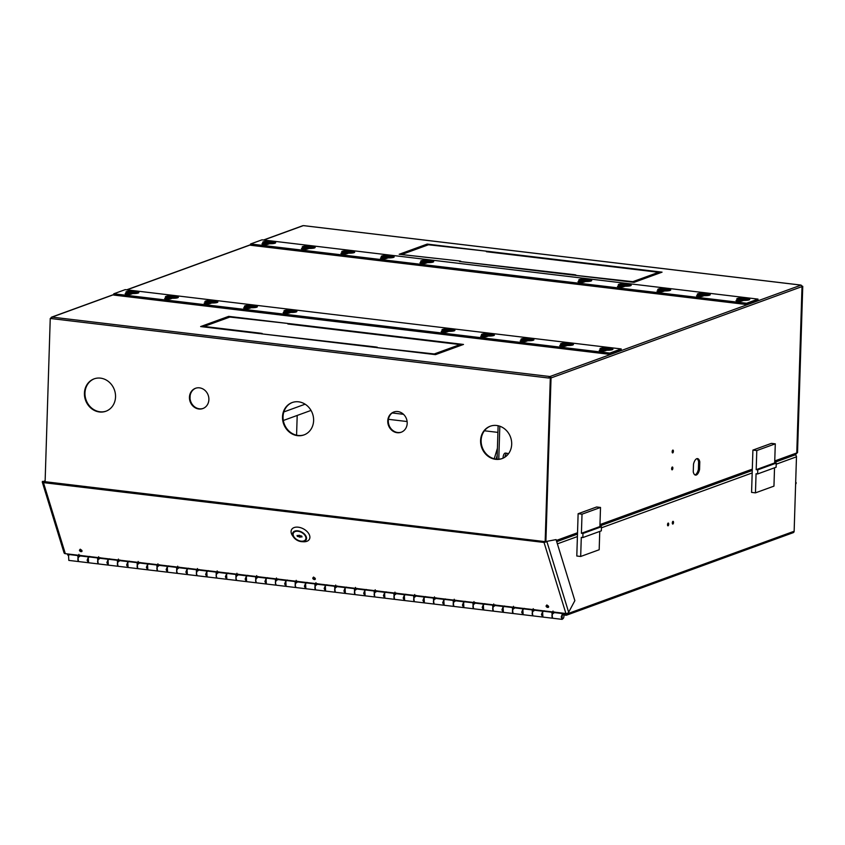 <?xml version="1.0" encoding="UTF-8"?>
<svg xmlns="http://www.w3.org/2000/svg" width="845" height="845" viewBox="0 0 845 845"><rect width="100%" height="100%" fill="white"/><g stroke="black" fill="none" stroke-linecap="round" stroke-linejoin="round"><path stroke-width="1.27" d="M668.701 524.238A1.384 0.57 -83.2 0 1 667.941 525.822A1.384 0.57 -83.2 0 1 667.518 524.66A1.384 0.57 -83.2 0 1 668.268 523.076A1.384 0.57 -83.2 0 1 668.701 524.238M673.507 522.485A1.384 0.57 -83.2 0 1 672.747 524.069A1.384 0.57 -83.2 0 1 672.324 522.918A1.384 0.57 -83.2 0 1 673.074 521.333A1.384 0.57 -83.2 0 1 673.507 522.485M565.96 613.956L563.911 613.713M69.332 554.595L68.688 554.088M563.784 614.97L565.97 615.234A1.722 1.532 -110 0 0 567.576 613.723L567.597 613.206M67.611 554.573A1.722 1.532 -110 0 0 68.413 555.619M565.823 613.502L567.185 614.283L566.932 613.438M68.413 554.045L68.297 554.658L68.096 554.003M297.197 415.444L296.574 435.196M566.615 615.16L793.17 532.688A1.722 1.532 -110 0 0 794.142 531.251L567.576 613.723M567.312 613.322L567.185 614.283M793.888 454.811L794.976 454.937A1.722 1.532 70 0 1 796.476 456.818L794.142 531.251M66.935 553.866L68.297 554.658M388.446 419.31L407.121 421.539M484.407 430.781L497.906 432.386M283.846 411.937L305.129 404.195M283.328 420.493L311.023 410.416M563.932 616.185A2.155 0.898 -83.2 0 1 562.749 618.656A2.155 0.898 -83.2 0 1 562.083 616.861A2.155 0.898 -83.2 0 1 563.266 614.378A2.155 0.898 -83.2 0 1 563.932 616.185M147.695 564.629L146.66 567.227L147.072 568.97M167.447 566.995L166.412 569.593L166.877 571.378M187.21 569.361L186.164 571.949L186.629 573.744M206.962 571.716L205.927 574.315L206.338 576.058M226.713 574.082L225.678 576.67L226.133 578.466M246.465 576.438L245.43 579.036L245.895 580.821M266.217 578.804L265.182 581.392L265.647 583.187M285.969 581.159L284.934 583.758L285.399 585.553M305.721 583.525L304.686 586.113L305.151 587.909M325.483 585.881L324.438 588.479L324.902 590.275M345.235 588.247L344.2 590.835L344.612 592.588M364.987 590.602L363.952 593.201L364.406 594.996M384.739 592.968L383.704 595.556L384.169 597.352M404.491 595.334L403.456 597.922L403.921 599.718M424.243 597.69L423.208 600.288L423.672 602.073M443.995 600.056L442.96 602.643L443.424 604.439M463.747 602.411L462.711 605.009L463.176 606.794M483.509 604.777L482.474 607.365L482.875 609.108M503.261 607.132L502.226 609.731L502.68 611.526M523.013 609.498L521.978 612.086L522.442 613.882M542.765 611.854L541.729 614.452L542.194 616.248M564.83 613.375L562.516 614.22L561.481 616.808L562.516 618.635M88.44 557.552L87.405 560.14L87.869 561.936M108.192 559.908L107.157 562.506L107.621 564.302M127.944 562.274L126.908 564.861L127.373 566.657M147.579 569.741L146.386 567.333L147.738 563.995L149.069 563.509M139.731 562.39L138.4 562.876L137.048 566.213L137.967 568.664L147.294 569.784M167.331 572.097L166.138 569.688L167.49 566.351L168.82 565.875M159.483 564.756L158.152 565.242L156.811 568.569L157.719 571.019L167.046 572.139M187.083 574.463L185.889 572.054L187.241 568.717L188.572 568.231M179.235 567.111L177.904 567.597L176.563 570.935L177.471 573.385L186.798 574.505M206.835 576.818L205.641 574.41L206.993 571.083L208.324 570.597M198.998 569.477L197.656 569.963L196.315 573.301L197.223 575.751L206.55 576.86M226.587 579.184L225.393 576.776L226.745 573.438L228.076 572.952M218.749 571.843L217.418 572.318L216.066 575.656L216.975 578.107L226.312 579.226M246.339 581.54L245.156 579.131L246.497 575.804L247.828 575.318M238.501 574.199L237.17 574.684L235.818 578.022L236.727 580.473L246.064 581.582M266.101 583.906L264.907 581.497L266.249 578.16L267.58 577.674M258.253 576.565L256.922 577.051L255.57 580.378L256.479 582.828L265.816 583.948M285.853 586.261L284.659 583.853L286.011 580.526L287.342 580.04M278.005 578.92L276.674 579.406L275.322 582.744L276.241 585.194L285.568 586.303M305.605 588.627L304.411 586.219L305.763 582.881L307.094 582.395M297.757 581.286L296.426 581.772L295.074 585.099L295.993 587.55L305.32 588.669M325.357 590.982L324.163 588.574L325.515 585.247L326.846 584.761M317.509 583.641L316.178 584.127L314.836 587.465L315.745 589.916L325.071 591.025M345.109 593.348L343.915 590.94L345.267 587.602L346.598 587.117M337.261 586.007L335.93 586.493L334.588 589.821L335.497 592.271L344.823 593.391M364.86 595.714L363.667 593.296L365.019 589.968L366.35 589.483M357.023 588.363L355.692 588.849L354.34 592.187L355.249 594.637L364.586 595.757M384.612 598.07L383.429 595.662L384.771 592.324L386.102 591.838M376.775 590.729L375.444 591.215L374.092 594.542L375 596.992L384.338 598.112M404.364 600.436L403.181 598.028L404.523 594.69L405.853 594.204M396.527 593.084L395.196 593.57L393.844 596.908L394.752 599.359L404.09 600.478M424.127 602.791L422.933 600.383L424.274 597.045L425.616 596.57M416.279 595.45L414.948 595.936L413.596 599.263L414.504 601.724L423.841 602.834M443.878 605.157L442.685 602.749L444.037 599.411L445.368 598.925M436.031 597.816L434.7 598.292L433.348 601.629L434.267 604.08L443.593 605.2M463.63 607.513L462.437 605.104L463.789 601.777L465.12 601.291M455.782 600.172L454.452 600.658L453.11 603.995L454.018 606.446L463.345 607.555M483.382 609.879L482.189 607.47L483.541 604.133L484.872 603.647M475.534 602.538L474.203 603.013L472.862 606.351L473.77 608.801L483.097 609.921M503.134 612.234L501.941 609.826L503.293 606.499L504.623 606.013M495.297 604.893L493.955 605.379L492.614 608.717L493.522 611.167L502.859 612.276M522.886 614.6L521.703 612.192L523.044 608.854L524.375 608.368M515.049 607.259L513.718 607.745L512.366 611.072L513.274 613.523L522.611 614.642M542.638 616.956L541.455 614.547L542.796 611.22L544.127 610.734M534.8 609.615L533.47 610.101L532.118 613.438L533.026 615.889L542.363 616.998M563.192 613.966L563.594 614.59M563.119 618.529L562.115 619.364L561.207 616.913L562.548 613.576L563.53 613.227M554.552 611.981L553.221 612.467L551.87 615.794L552.778 618.244L562.115 619.364M88.313 562.654L87.13 560.246L88.471 556.908L89.802 556.422M80.476 555.313L79.145 555.799L77.793 559.126L78.701 561.576L88.038 562.696M108.065 565.02L106.882 562.601L108.223 559.274L109.554 558.788M100.228 557.668L98.897 558.154L97.545 561.492L98.453 563.942L107.79 565.052M127.827 567.375L126.634 564.967L127.975 561.629L129.306 561.143M119.979 560.034L118.649 560.52L117.297 563.847L118.205 566.298L127.542 567.418M563.361 613.988L562.791 614.199M546.842 604.957L548.394 606.087M548.151 606.53A1.384 0.856 28.2 0 1 546.63 605.464A1.384 0.856 -151.8 0 0 548.595 606.52A1.384 0.856 28.2 0 1 548.151 606.53M80.233 549.176L81.775 550.317M81.542 550.76A1.384 0.856 28.2 0 1 80.011 549.694A1.384 0.856 -151.8 0 0 81.976 550.739A1.384 0.856 28.2 0 1 81.542 550.76M313.537 577.061L315.09 578.202M314.847 578.645A1.384 0.856 28.2 0 1 313.326 577.579A1.384 0.856 -151.8 0 0 315.28 578.635A1.384 0.856 28.2 0 1 314.847 578.645M494.008 606.235L492.825 606.552L492.804 610.343M474.256 603.879L473.073 604.196L473.052 607.977M454.504 601.513L453.311 601.83L453.3 605.622M434.742 599.158L433.559 599.475L433.548 603.256M414.99 596.792L413.807 597.109L413.796 600.901M395.238 594.436L394.055 594.753L394.045 598.535M375.486 592.07L374.303 592.387L374.293 596.179M355.734 589.715L354.551 590.032L354.53 593.813M335.983 587.349L334.8 587.666L334.778 591.447M316.231 584.994L315.048 585.31L314.974 589.039M296.468 582.627L295.285 582.944L295.275 586.726M276.716 580.261L275.533 580.578L275.523 584.37M256.964 577.906L255.781 578.223L255.771 582.004M237.213 575.54L236.03 575.857L236.019 579.649M217.461 573.185L216.278 573.501L216.257 577.283M197.709 570.819L196.526 571.135L196.505 574.927M177.957 568.463L176.774 568.78L176.7 572.509M158.205 566.097L157.012 566.414L157.001 570.206M138.443 563.742L137.26 564.059L137.249 567.84M118.691 561.376L117.508 561.693L117.497 565.474M98.939 559.02L97.756 559.337L97.745 563.119M79.187 556.654L78.004 556.971L77.983 560.753M553.264 613.322L552.081 613.639L552.07 617.42M533.512 610.956L532.329 611.284L532.318 615.065M513.76 608.601L512.577 608.918L512.514 612.657M493.628 605.273L484.343 604.164L493.712 605.284L492.677 606.097L493.258 611.062M484.386 604.175L483.351 604.978L483.646 609.984L492.973 611.104M473.876 602.918L464.592 601.809L473.96 602.929L472.925 603.731L473.506 608.696M464.623 601.809L463.599 602.612L463.894 607.618L473.221 608.738M454.124 600.552L444.829 599.443L454.209 600.563L453.173 601.376L453.754 606.33M444.871 599.454L443.836 600.256L444.143 605.263L453.469 606.372M434.372 598.197L425.077 597.088L434.457 598.207L433.422 599.01L434.003 603.974M425.119 597.088L424.084 597.89L424.391 602.897L433.717 604.017M414.62 595.831L405.325 594.722L414.705 595.841L413.67 596.644L414.251 601.608M405.368 594.732L404.332 595.535L404.628 600.541L413.965 601.651M394.868 593.475L385.573 592.356L394.942 593.486L393.918 594.288L394.488 599.253M385.616 592.366L384.581 593.169L384.876 598.176L394.214 599.295M375.117 591.109L365.822 590L375.191 591.12L374.155 591.922L374.736 596.887M365.779 589.588L364.829 590.813L365.124 595.82L374.462 596.929M355.365 588.754L346.07 587.634L355.439 588.764L354.404 589.567L354.984 594.531M346.027 587.222L345.077 588.447L345.373 593.454L354.71 594.574M335.602 586.388L326.318 585.279L335.687 586.398L334.652 587.201L335.233 592.165M326.276 584.867L325.325 586.092L325.621 591.099L334.947 592.208M315.85 584.032L306.566 582.913L315.935 584.043L314.9 584.846L315.481 589.81M306.598 582.923L305.573 583.726L305.869 588.733L315.196 589.852M286.846 580.557L285.811 581.371L286.117 586.377L295.444 587.486L295.148 582.48L296.183 581.677L286.846 580.557L296.141 581.666M267.094 578.202L266.059 579.005L266.355 584.011L275.692 585.131L275.396 580.124L276.431 579.311L267.094 578.202L276.389 579.311M247.342 575.836L246.307 576.649L246.603 581.645L255.94 582.765L255.644 577.758L256.679 576.955L247.342 575.836L256.637 576.945M227.59 573.48L226.555 574.283L226.851 579.29L236.188 580.399L235.882 575.403L236.917 574.589L227.59 573.48L236.885 574.589M207.838 571.114L206.803 571.917L207.099 576.924L216.436 578.043L216.13 573.037L217.165 572.234L207.838 571.114L217.123 572.223M188.086 568.759L187.051 569.562L187.347 574.568L196.674 575.677L196.378 570.681L197.413 569.868L188.044 568.748L197.329 569.857M168.324 566.393L167.299 567.196L167.595 572.202L176.922 573.322L176.626 568.315L177.661 567.513L168.292 566.393L177.577 567.502M157.825 565.136L148.53 564.027L157.909 565.147L156.874 565.949L157.455 570.914M148.572 564.037L147.537 564.84L147.843 569.847L157.17 570.956M138.073 562.781L128.778 561.661L138.157 562.791L137.122 563.594L137.703 568.558M128.82 561.671L127.785 562.474L128.081 567.481L137.418 568.601M118.321 560.415L109.026 559.305L118.406 560.425L117.37 561.228L117.941 566.192M109.068 559.316L108.033 560.119L108.329 565.125L117.666 566.235M98.569 558.059L89.274 556.939L98.643 558.07L97.619 558.872L98.189 563.837M89.316 556.95L88.281 557.753L88.577 562.759L97.914 563.879M78.817 555.693L69.522 554.584L78.891 555.704L77.856 556.506L78.437 561.471M69.565 554.584L68.529 555.397L68.825 560.404L78.162 561.513M552.894 612.361L543.599 611.252L552.979 612.371L551.943 613.174L552.514 618.139M543.641 611.252L542.606 612.065L542.902 617.072L552.239 618.181M533.142 610.005L523.847 608.886L533.216 610.005L532.192 610.819L532.762 615.783M523.889 608.896L522.854 609.699L523.15 614.706L532.487 615.825M513.39 607.639L504.095 606.53L513.464 607.65L512.429 608.453L513.01 613.417M504.138 606.53L503.102 607.344L503.398 612.34L512.735 613.459M493.807 605.453L493.628 604.872M553.074 612.54L552.894 611.949M78.997 555.873L78.817 555.281M98.749 558.228L98.569 557.647M118.501 560.594L118.321 560.003M138.253 562.95L138.073 562.369M158.004 565.316L157.825 564.724M177.756 567.671L177.577 567.09M197.508 570.037L197.329 569.445M217.271 572.392L217.081 571.811M237.022 574.758L236.843 574.178M256.774 577.124L256.595 576.533M276.526 579.48L276.347 578.899M296.278 581.846L296.099 581.254M316.03 584.201L315.85 583.62M335.782 586.567L335.602 585.976M355.534 588.923L355.354 588.342M375.296 591.289L375.117 590.697M395.048 593.644L394.868 593.063M414.8 596.01L414.62 595.419M434.552 598.366L434.372 597.785M454.304 600.732L454.124 600.151M474.056 603.087L473.876 602.506M493.723 603.953L494.409 606.171M473.971 601.587L474.658 603.805M454.219 599.232L454.906 601.45M434.467 596.866L435.154 599.084M414.715 594.5L415.391 596.728M394.964 592.144L395.64 594.362M375.201 589.778L375.888 592.007M355.449 587.423L356.136 589.641M335.697 585.057L336.384 587.275M315.945 582.701L316.632 584.92M296.194 580.335L296.88 582.554M276.442 577.98L277.118 580.198M256.69 575.614L257.366 577.832M236.927 573.259L237.614 575.477M217.176 570.893L217.862 573.111M197.424 568.527L198.11 570.755M177.672 566.171L178.358 568.389M157.92 563.805L158.606 566.034M138.168 561.45L138.844 563.668M118.416 559.084L119.092 561.312M98.654 556.728L99.34 558.946M78.902 554.362L79.588 556.58M552.989 611.03L553.665 613.248M533.227 608.675L533.913 610.893M513.475 606.309L514.161 608.527M79.514 550.518A1.384 0.856 -151.8 0 0 80.708 551.574A1.384 0.856 -151.8 0 0 81.976 551.31A1.384 0.856 -151.8 0 0 81.997 550.813A1.384 0.856 -151.8 0 0 80.814 549.757A1.384 0.856 -151.8 0 0 79.546 550.01A1.384 0.856 -151.8 0 0 79.514 550.518M312.819 578.403A1.384 0.856 -151.8 0 0 314.013 579.459A1.384 0.856 -151.8 0 0 315.28 579.205A1.384 0.856 -151.8 0 0 315.312 578.698A1.384 0.856 -151.8 0 0 314.118 577.642A1.384 0.856 -151.8 0 0 312.851 577.895A1.384 0.856 -151.8 0 0 312.819 578.403M546.123 606.287A1.384 0.856 -151.8 0 0 547.317 607.344A1.384 0.856 -151.8 0 0 548.585 607.09A1.384 0.856 -151.8 0 0 548.616 606.583A1.384 0.856 -151.8 0 0 547.423 605.527A1.384 0.856 -151.8 0 0 546.155 605.791A1.384 0.856 -151.8 0 0 546.123 606.287M565.918 613.512L65.319 553.676L43.444 482.622L544.043 542.458L565.918 613.512A2.155 1.426 162.9 0 0 568.653 612.255L546.937 541.698L544.043 542.458L544.518 541.571L43.613 481.534L42.451 481.396L43.444 482.622L43.665 481.692M65.319 553.676A2.155 1.426 -17.1 0 1 64.051 552.82L42.25 481.988L45.144 480.784M556.073 539.606L545.764 541.56L556.073 539.606L574.864 600.658L568.653 612.255M45.123 481.185L43.613 481.534M545.764 541.56L544.518 541.571M301.095 541.307A7.109 4.426 28.2 0 1 294.673 538.011A7.109 4.426 28.2 0 1 293.268 532.868A7.109 4.426 28.2 0 1 297.958 531.135A7.109 4.426 28.2 0 1 304.39 534.431A7.109 4.426 28.2 0 1 305.795 539.575A7.109 4.426 28.2 0 1 301.095 541.307M301.802 541.666L303.535 541.751A10.119 6.295 -151.8 0 0 309.513 535.202A10.119 6.295 -151.8 0 0 298.253 527.195A10.119 6.295 -151.8 0 0 292.708 535.952L293.733 537.346A7.542 4.69 28.2 0 1 297.862 530.829A7.542 4.69 28.2 0 1 306.249 536.786A7.542 4.69 28.2 0 1 301.802 541.666A7.542 4.69 28.2 0 1 301.19 541.613A7.542 4.69 28.2 0 1 293.733 537.346M298.391 535.614A1.289 0.803 28.2 0 1 300.397 535.878L301.718 536.036L302.003 536.966L300.683 536.807A1.289 0.803 28.2 0 1 298.665 536.564L297.334 536.406L297.049 535.476L298.38 535.635A1.289 0.803 28.2 0 1 298.391 535.614L298.401 535.582M301.052 541.159A6.897 4.288 28.2 0 1 294.82 537.959A6.897 4.288 28.2 0 1 293.458 532.963A6.897 4.288 28.2 0 1 298.01 531.283A6.897 4.288 28.2 0 1 304.242 534.484A6.897 4.288 28.2 0 1 305.605 539.48A6.897 4.288 28.2 0 1 301.052 541.159M300.683 536.807L298.76 536.385A1.289 0.803 -151.8 0 0 300.746 536.681M297.334 536.406L297.789 535.572M298.507 535.466L300.144 535.656M382.341 257.186A6.242 1.172 -178.2 0 1 390.401 256.975A6.242 1.172 -178.2 0 1 393.083 257.514M342.827 252.465A6.242 1.172 -178.2 0 1 350.886 252.254A6.242 1.172 -178.2 0 1 353.58 252.792M303.323 247.743A6.242 1.172 -178.2 0 1 311.382 247.532A6.242 1.172 -178.2 0 1 314.076 248.071M579.839 280.793A6.242 1.172 -178.2 0 1 587.877 280.582A6.242 1.172 -178.2 0 1 590.602 281.132M263.82 243.022A6.242 1.172 -178.2 0 1 271.879 242.811A6.242 1.172 -178.2 0 1 274.562 243.349M421.845 261.918A6.242 1.172 -178.2 0 1 429.904 261.696A6.242 1.172 -178.2 0 1 432.587 262.235M619.343 285.515A6.242 1.172 -178.2 0 1 627.391 285.304A6.242 1.172 -178.2 0 1 630.106 285.853M658.857 290.236A6.242 1.172 -178.2 0 1 666.895 290.025A6.242 1.172 -178.2 0 1 669.61 290.574M737.865 299.679A6.242 1.172 -178.2 0 1 745.913 299.468A6.242 1.172 -178.2 0 1 748.628 300.017M698.361 294.958A6.242 1.172 -178.2 0 1 706.399 294.747A6.242 1.172 -178.2 0 1 709.124 295.296M446.857 332.011A19.382 17.249 70 0 1 446.762 331.472M673.391 451.283A1.426 0.592 -83.2 0 1 672.609 452.909A1.426 0.592 -83.2 0 1 672.166 451.726A1.426 0.592 -83.2 0 1 672.947 450.089A1.426 0.592 -83.2 0 1 673.391 451.283M672.852 468.193A1.426 0.592 -83.2 0 1 672.071 469.831A1.426 0.592 -83.2 0 1 671.638 468.648A1.426 0.592 -83.2 0 1 672.409 467.01A1.426 0.592 -83.2 0 1 672.852 468.193M115.533 396.918A17.227 15.326 70 0 1 105.868 411.251A17.227 15.326 70 0 1 84.426 393.2A17.227 15.326 70 0 1 94.08 378.866A17.227 15.326 70 0 1 115.533 396.918M106.153 411.145A17.227 15.326 70 0 1 84.975 392.999A17.227 15.326 70 0 1 94.365 378.771M313.611 420.599A17.227 15.326 70 0 1 303.946 434.932A17.227 15.326 70 0 1 282.505 416.881A17.227 15.326 70 0 1 292.159 402.547A17.227 15.326 70 0 1 313.611 420.599M304.232 434.826A17.227 15.326 70 0 1 283.054 416.669A17.227 15.326 70 0 1 292.444 402.442M511.69 444.269A17.227 15.326 70 0 1 502.025 458.603A17.227 15.326 70 0 1 480.583 440.551A17.227 15.326 70 0 1 490.237 426.218A17.227 15.326 70 0 1 511.69 444.269M502.3 458.497A17.227 15.326 70 0 1 481.132 440.351A17.227 15.326 70 0 1 490.522 426.123M407.195 423.292A10.774 9.58 70 0 1 401.164 432.249A10.774 9.58 70 0 1 387.76 420.968A10.774 9.58 70 0 1 393.791 412.011A10.774 9.58 70 0 1 407.195 423.292M401.438 432.144A10.774 9.58 70 0 1 388.309 420.768A10.774 9.58 70 0 1 394.076 411.916M208.884 399.59A10.774 9.58 70 0 1 202.853 408.547A10.774 9.58 70 0 1 189.449 397.266A10.774 9.58 70 0 1 195.48 388.299A10.774 9.58 70 0 1 208.884 399.59M203.127 408.441A10.774 9.58 70 0 1 189.998 397.055A10.774 9.58 70 0 1 195.765 388.204M549.863 377.905L549.905 376.543A1.289 1.151 70 0 1 551.035 377.947L545.891 541.529M545.712 541.571L550.855 378.021L549.641 377.778M601.365 351.024L601.376 350.812A6.242 1.172 -178.2 0 1 601.196 350.749A6.242 1.172 -178.2 0 1 606.393 350.369M561.862 346.302L561.862 346.08A6.242 1.172 -178.2 0 1 561.682 346.027A6.242 1.172 -178.2 0 1 566.889 345.647M522.178 341.285A6.242 1.172 -178.2 0 1 527.375 340.926M482.844 336.859L482.854 336.637A6.242 1.172 -178.2 0 1 482.675 336.585A6.242 1.172 -178.2 0 1 487.871 336.204M443.171 331.842A6.242 1.172 -178.2 0 1 448.368 331.483M285.314 313.241L285.314 313.03A6.242 1.172 -178.2 0 1 285.135 312.977A6.242 1.172 -178.2 0 1 290.342 312.587M245.631 308.224A6.242 1.172 -178.2 0 1 250.828 307.865M206.296 303.799L206.307 303.587A6.242 1.172 -178.2 0 1 206.127 303.535A6.242 1.172 -178.2 0 1 211.324 303.144M166.623 298.781A6.242 1.172 -178.2 0 1 171.82 298.422M127.289 294.356L127.289 294.144A6.242 1.172 -178.2 0 1 127.109 294.081A6.242 1.172 -178.2 0 1 132.316 293.701M382.669 258.697L382.669 258.486A6.242 1.172 -178.2 0 1 382.447 258.412A6.242 1.172 -178.2 0 1 387.633 258.042M342.943 253.701A6.242 1.172 -178.2 0 1 348.129 253.32A6.242 1.172 1.8 0 0 342.943 253.701M303.439 248.979A6.242 1.172 -178.2 0 1 308.615 248.599M580.156 282.304L580.156 282.093A6.242 1.172 -178.2 0 1 579.976 282.04A6.242 1.172 -178.2 0 1 585.173 281.649M264.147 244.532L264.158 244.321A6.242 1.172 -178.2 0 1 263.925 244.247A6.242 1.172 -178.2 0 1 269.111 243.878M422.173 263.429L422.183 263.207A6.242 1.172 -178.2 0 1 421.951 263.144A6.242 1.172 -178.2 0 1 427.137 262.763M619.48 286.74A6.242 1.172 -178.2 0 1 624.687 286.381M658.994 291.462A6.242 1.172 -178.2 0 1 664.191 291.103A6.242 1.172 1.8 0 0 658.994 291.462A6.242 1.172 -178.2 0 0 659.174 291.536L659.163 291.757M738.181 301.2L738.181 300.978A6.242 1.172 -178.2 0 1 738.002 300.926A6.242 1.172 -178.2 0 1 743.199 300.545M698.498 296.183A6.242 1.172 -178.2 0 1 703.695 295.824M203.222 326.878L204.067 326.571M401.787 254.598L402.632 254.292M658.593 273.03L659.417 273.125M460.029 345.309L460.863 345.404M802.011 286.508L796.782 452.846M484.776 336.912A23.692 21.072 -110 0 0 484.914 336.247M696.914 458.645A8.313 3.464 -83.2 0 1 698.625 461.708L698.382 469.44A8.313 3.464 -83.2 0 1 694.97 474.922M51.661 318.354L50.246 318.449L51.64 318.618A1.289 0.539 96.8 0 1 52.232 317.139L549.672 376.511M601.059 349.503A6.242 1.172 -178.2 0 1 611.812 349.841M561.545 344.781A6.242 1.172 -178.2 0 1 572.308 345.119M522.041 340.06A6.242 1.172 -178.2 0 1 532.794 340.398M482.537 335.338A6.242 1.172 -178.2 0 1 493.29 335.676M443.033 330.617A6.242 1.172 -178.2 0 1 453.786 330.955M285.008 311.731A6.242 1.172 -178.2 0 1 295.761 312.069M245.494 307.01A6.242 1.172 -178.2 0 1 256.257 307.348M205.99 302.288A6.242 1.172 -178.2 0 1 216.742 302.626M166.486 297.556A6.242 1.172 -178.2 0 1 177.239 297.905M126.972 292.835A6.242 1.172 -178.2 0 1 137.735 293.173M260.049 333.669L200.635 326.561L214.408 321.554L216.742 321.829L204.078 326.445L261.158 333.268L260.049 333.669M204.057 326.973L204.078 326.445M214.376 322.695L214.408 321.554M402.621 254.694L459.722 260.989L399.189 254.282L412.973 249.275L412.93 250.416M412.973 249.275L415.307 249.55L402.632 254.165M428.415 244.775L415.751 249.391L413.416 249.106L427.19 244.089L486.614 251.197L428.415 244.775M427.158 245.24L427.19 244.089M487.544 251.303L601.703 264.95L600.594 265.362L486.435 251.715L487.544 251.303L487.523 251.842M658.582 273.431L658.614 272.291L601.534 265.467L602.643 265.066L602.622 265.605M602.643 265.066L662.057 272.164L648.273 277.181L645.939 276.906L658.614 272.291M645.464 278.206L645.495 277.065L647.83 277.34L634.056 282.357L574.642 275.259L632.831 281.681L645.495 277.065M632.81 282.209L632.831 281.681M575.73 275.385L575.751 274.857M573.702 275.143L459.543 261.496L574.811 274.741L573.702 275.143M460.631 261.633L460.652 261.094M217.186 321.67L214.852 321.385L228.636 316.368L288.05 323.477L229.861 317.055L217.186 321.67M228.594 317.509L228.636 316.368M288.969 324.121L288.979 323.582L403.149 337.229L402.04 337.641L287.87 323.994L288.979 323.582M404.068 337.884L404.079 337.345L463.493 344.443L449.72 349.46L447.385 349.186L460.05 344.57L402.97 337.746L404.079 337.345M460.018 345.711L460.05 344.57M449.276 349.619L435.492 354.636L376.078 347.538L434.267 353.96L446.942 349.344L449.276 349.619M446.899 350.485L446.942 349.344M434.256 354.488L434.267 353.96M377.176 347.665L377.187 347.137M375.148 347.422L260.978 333.775L376.257 347.02L375.148 347.422M262.077 333.912L262.087 333.374M796.972 452.878L797.522 452.666L802.75 286.328L802.19 286.529M802.75 286.328L801.979 286.233M698.382 469.44L699.554 469.577A8.313 3.464 -83.2 0 1 695.541 475.112A8.313 3.464 -83.2 0 1 693.259 471.869L693.502 464.137A8.313 3.464 -83.2 0 1 697.516 458.603A8.313 3.464 -83.2 0 1 699.797 461.845L699.554 469.577M698.625 461.708L699.797 461.845M303.799 225.678A1.289 0.539 96.8 0 0 303.693 225.636L800.944 285.071A1.289 0.539 -83.2 0 0 800.838 285.092L800.88 285.188A1.289 1.151 70 0 1 802.011 286.592L796.782 452.941A1.289 1.151 70 0 1 796.053 454.018L774.717 461.782M549.451 377.852L550.855 378.021M550.296 378.222L545.162 541.603M45.102 481.872L50.246 318.449M52.232 317.139L52.189 317.044A1.289 1.151 -110 0 0 50.985 318.174L50.975 318.269M303.693 225.636A1.289 0.539 96.8 0 0 303.577 225.647L303.165 225.689A1.289 1.151 -110 0 0 302.679 225.742L263.513 240.001M51.64 318.618L548.891 378.053A1.289 0.539 -83.2 0 1 549.493 376.585M126.739 294.292L127.151 292.888A6.475 1.215 -178.2 0 1 125.905 292.127A6.475 1.215 -178.2 0 1 132.411 291.124A6.475 1.215 -178.2 0 1 138.855 292.539A6.475 1.215 -178.2 0 1 132.707 293.553L131.028 294.166A3.084 0.581 -178.2 0 1 126.93 294.313A3.084 0.581 -178.2 0 1 125.176 293.743A3.084 0.581 -178.2 0 1 125.472 293.5L125.451 293.997M166.254 299.014L166.655 297.609A6.475 1.215 -178.2 0 1 165.409 296.849A6.475 1.215 -178.2 0 1 171.926 295.845A6.475 1.215 -178.2 0 1 178.358 297.26A6.475 1.215 -178.2 0 1 172.222 298.274L170.532 298.887A3.084 0.581 -178.2 0 1 166.433 299.035A3.084 0.581 -178.2 0 1 164.68 298.465A3.084 0.581 -178.2 0 1 164.976 298.222L164.965 298.718M284.776 313.178L285.177 311.784A6.475 1.215 -178.2 0 1 283.931 311.013A6.475 1.215 -178.2 0 1 290.437 310.009A6.475 1.215 -178.2 0 1 296.88 311.425A6.475 1.215 -178.2 0 1 290.733 312.449L289.053 313.051A3.084 0.581 -178.2 0 1 284.955 313.21A3.084 0.581 -178.2 0 1 283.202 312.629A3.084 0.581 -178.2 0 1 283.497 312.396L283.476 312.882M245.261 308.457L245.673 307.062A6.475 1.215 -178.2 0 1 244.427 306.291A6.475 1.215 -178.2 0 1 250.933 305.288A6.475 1.215 -178.2 0 1 257.376 306.703A6.475 1.215 -178.2 0 1 251.229 307.717L249.55 308.33A3.084 0.581 -178.2 0 1 245.451 308.478A3.084 0.581 -178.2 0 1 243.687 307.907A3.084 0.581 -178.2 0 1 243.994 307.664L243.973 308.161M521.809 341.517L522.221 340.112A6.475 1.215 -178.2 0 1 520.964 339.352A6.475 1.215 -178.2 0 1 527.481 338.338A6.475 1.215 -178.2 0 1 533.924 339.753A6.475 1.215 -178.2 0 1 527.776 340.778L526.097 341.391A3.084 0.581 -178.2 0 1 521.999 341.538A3.084 0.581 -178.2 0 1 520.235 340.957A3.084 0.581 -178.2 0 1 520.531 340.725L520.52 341.211M205.757 303.735L206.159 302.33A6.475 1.215 -178.2 0 1 204.912 301.57A6.475 1.215 -178.2 0 1 211.43 300.566A6.475 1.215 -178.2 0 1 217.862 301.982A6.475 1.215 -178.2 0 1 211.725 302.996L210.046 303.608A3.084 0.581 -178.2 0 1 205.937 303.756A3.084 0.581 -178.2 0 1 204.184 303.186A3.084 0.581 -178.2 0 1 204.479 302.943L204.469 303.439M561.312 346.239L561.724 344.834A6.475 1.215 -178.2 0 1 560.478 344.073A6.475 1.215 -178.2 0 1 566.984 343.059A6.475 1.215 -178.2 0 1 573.428 344.485A6.475 1.215 -178.2 0 1 567.28 345.499L565.601 346.112A3.084 0.581 -178.2 0 1 561.502 346.26A3.084 0.581 -178.2 0 1 559.749 345.679A3.084 0.581 -178.2 0 1 560.045 345.447L560.024 345.932M600.827 350.96L601.228 349.555A6.475 1.215 -178.2 0 1 599.982 348.795A6.475 1.215 -178.2 0 1 606.499 347.791A6.475 1.215 -178.2 0 1 612.931 349.207A6.475 1.215 -178.2 0 1 606.794 350.221L605.104 350.833A3.084 0.581 -178.2 0 1 601.006 350.981A3.084 0.581 -178.2 0 1 599.253 350.4A3.084 0.581 -178.2 0 1 599.549 350.168L599.538 350.664M482.305 336.796L482.706 335.391A6.475 1.215 -178.2 0 1 481.46 334.631A6.475 1.215 -178.2 0 1 487.977 333.617A6.475 1.215 -178.2 0 1 494.409 335.032A6.475 1.215 -178.2 0 1 488.273 336.056L486.593 336.669A3.084 0.581 -178.2 0 1 482.484 336.817A3.084 0.581 -178.2 0 1 480.731 336.236A3.084 0.581 -178.2 0 1 481.027 336.004L481.016 336.49M442.801 332.074L443.202 330.67A6.475 1.215 -178.2 0 1 441.956 329.909A6.475 1.215 -178.2 0 1 448.473 328.895A6.475 1.215 -178.2 0 1 454.906 330.31A6.475 1.215 -178.2 0 1 448.769 331.335L447.079 331.948A3.084 0.581 -178.2 0 1 442.981 332.096A3.084 0.581 -178.2 0 1 441.227 331.515A3.084 0.581 -178.2 0 1 441.523 331.282L441.502 331.768M137.883 293.141A6.475 1.215 1.8 0 0 126.834 292.792M177.387 297.862A6.475 1.215 1.8 0 0 166.349 297.514M295.908 312.027A6.475 1.215 1.8 0 0 284.86 311.678M256.394 307.305A6.475 1.215 1.8 0 0 245.356 306.957M532.941 340.366A6.475 1.215 1.8 0 0 521.904 340.017M216.89 302.584A6.475 1.215 1.8 0 0 205.853 302.235M572.456 345.087A6.475 1.215 1.8 0 0 561.407 344.739M611.96 349.809A6.475 1.215 1.8 0 0 600.922 349.46M493.438 335.645A6.475 1.215 1.8 0 0 482.4 335.296M453.934 330.923A6.475 1.215 1.8 0 0 442.886 330.575M609.763 354.351L113.748 295.063L113.79 293.796L609.794 353.083L609.763 354.351L621.159 350.2L621.202 348.932L125.187 289.645L113.79 293.796M127.151 292.888L125.472 293.5M166.655 297.609L164.976 298.222M285.177 311.784L283.497 312.396M245.673 307.062L243.994 307.664M522.221 340.112L520.531 340.725M206.159 302.33L204.479 302.943M561.724 344.834L560.045 345.447M601.228 349.555L599.549 350.168M482.706 335.391L481.027 336.004M443.202 330.67L441.523 331.282M609.794 353.083L621.202 348.932M263.555 244.469L263.957 243.064A6.475 1.215 -178.2 0 1 262.71 242.304A6.475 1.215 -178.2 0 1 269.228 241.29A6.475 1.215 -178.2 0 1 275.66 242.716A6.475 1.215 -178.2 0 1 269.523 243.73L267.844 244.342A3.084 0.581 -178.2 0 1 263.735 244.49A3.084 0.581 -178.2 0 1 261.982 243.909A3.084 0.581 -178.2 0 1 262.277 243.677L262.267 244.163M303.059 249.19L303.471 247.786A6.475 1.215 -178.2 0 1 302.214 247.025A6.475 1.215 -178.2 0 1 308.731 246.022A6.475 1.215 -178.2 0 1 315.174 247.437A6.475 1.215 -178.2 0 1 309.027 248.451L307.348 249.064A3.084 0.581 -178.2 0 1 303.239 249.212A3.084 0.581 -178.2 0 1 301.485 248.641A3.084 0.581 -178.2 0 1 301.781 248.398L301.771 248.895M421.581 263.355L421.982 261.961A6.475 1.215 -178.2 0 1 420.736 261.189A6.475 1.215 -178.2 0 1 427.253 260.186A6.475 1.215 -178.2 0 1 433.686 261.601A6.475 1.215 -178.2 0 1 427.549 262.615L425.869 263.228A3.084 0.581 -178.2 0 1 421.761 263.387A3.084 0.581 -178.2 0 1 420.007 262.806A3.084 0.581 -178.2 0 1 420.303 262.563L420.292 263.059M382.077 258.633L382.479 257.229A6.475 1.215 -178.2 0 1 381.232 256.468A6.475 1.215 -178.2 0 1 387.749 255.465A6.475 1.215 -178.2 0 1 394.182 256.88A6.475 1.215 -178.2 0 1 388.045 257.894L386.355 258.507A3.084 0.581 -178.2 0 1 382.257 258.654A3.084 0.581 -178.2 0 1 380.503 258.084A3.084 0.581 -178.2 0 1 380.799 257.841L380.778 258.338M658.625 291.694L659.026 290.289A6.475 1.215 -178.2 0 1 657.78 289.529A6.475 1.215 -178.2 0 1 664.297 288.515A6.475 1.215 -178.2 0 1 670.729 289.93A6.475 1.215 -178.2 0 1 664.582 290.955L662.902 291.567A3.084 0.581 -178.2 0 1 658.804 291.715A3.084 0.581 -178.2 0 1 657.051 291.134A3.084 0.581 -178.2 0 1 657.347 290.902L657.326 291.388M342.563 253.912L342.975 252.507A6.475 1.215 -178.2 0 1 341.729 251.747A6.475 1.215 -178.2 0 1 348.235 250.743A6.475 1.215 -178.2 0 1 354.678 252.159A6.475 1.215 -178.2 0 1 348.531 253.173L346.851 253.785A3.084 0.581 -178.2 0 1 342.753 253.933A3.084 0.581 -178.2 0 1 340.989 253.363A3.084 0.581 -178.2 0 1 341.296 253.12L341.274 253.616M698.128 296.415L698.53 295.011A6.475 1.215 -178.2 0 1 697.283 294.25A6.475 1.215 -178.2 0 1 703.8 293.236A6.475 1.215 -178.2 0 1 710.233 294.662A6.475 1.215 -178.2 0 1 704.096 295.676L702.417 296.289A3.084 0.581 -178.2 0 1 698.308 296.437A3.084 0.581 -178.2 0 1 696.555 295.856A3.084 0.581 -178.2 0 1 696.85 295.623L696.84 296.109M737.632 301.137L738.044 299.732A6.475 1.215 -178.2 0 1 736.787 298.972A6.475 1.215 -178.2 0 1 743.304 297.958A6.475 1.215 -178.2 0 1 749.747 299.383A6.475 1.215 -178.2 0 1 743.6 300.397L741.921 301.01A3.084 0.581 -178.2 0 1 737.812 301.158A3.084 0.581 -178.2 0 1 736.058 300.577A3.084 0.581 -178.2 0 1 736.354 300.345L736.344 300.831M619.11 286.973L619.522 285.568A6.475 1.215 -178.2 0 1 618.276 284.807A6.475 1.215 -178.2 0 1 624.782 283.793A6.475 1.215 -178.2 0 1 631.226 285.209A6.475 1.215 -178.2 0 1 625.078 286.233L623.399 286.846A3.084 0.581 -178.2 0 1 619.301 286.994A3.084 0.581 -178.2 0 1 617.537 286.413A3.084 0.581 -178.2 0 1 617.843 286.18L617.822 286.666M579.607 282.251L580.008 280.846A6.475 1.215 -178.2 0 1 578.762 280.086A6.475 1.215 -178.2 0 1 585.279 279.072A6.475 1.215 -178.2 0 1 591.711 280.487A6.475 1.215 -178.2 0 1 585.574 281.512L583.895 282.124A3.084 0.581 -178.2 0 1 579.786 282.272A3.084 0.581 -178.2 0 1 578.033 281.691A3.084 0.581 -178.2 0 1 578.329 281.459L578.318 281.945M274.688 243.318A6.475 1.215 1.8 0 0 263.651 242.969M314.192 248.039A6.475 1.215 1.8 0 0 303.154 247.691M432.714 262.203A6.475 1.215 1.8 0 0 421.676 261.855M393.21 257.482A6.475 1.215 1.8 0 0 382.162 257.133M669.758 290.543A6.475 1.215 1.8 0 0 658.709 290.194M353.696 252.761A6.475 1.215 1.8 0 0 342.658 252.412M709.261 295.264A6.475 1.215 1.8 0 0 698.223 294.916M748.765 299.986A6.475 1.215 1.8 0 0 737.727 299.637M630.243 285.821A6.475 1.215 1.8 0 0 619.205 285.473M590.739 281.089A6.475 1.215 1.8 0 0 579.702 280.751M746.568 304.527L250.553 245.24L250.595 243.973L746.61 303.26L746.568 304.527L757.965 300.376L758.007 299.109L262.003 239.822L250.595 243.973M263.957 243.064L262.277 243.677M303.471 247.786L301.781 248.398M421.982 261.961L420.303 262.563M382.479 257.229L380.799 257.841M659.026 290.289L657.347 290.902M342.975 252.507L341.296 253.12M698.53 295.011L696.85 295.623M738.044 299.732L736.354 300.345M619.522 285.568L617.843 286.18M580.008 280.846L578.329 281.459M746.61 303.26L758.007 299.109M190.04 398.439L190.125 395.703M497.071 459.205L498.117 425.743M498.782 459.194L499.817 426.229M496.068 459.12L497.187 455.434M497.409 448.304L494.23 458.761M600.51 507.454L582.015 514.183L581.413 533.279L582.965 533.47L582.839 537.568L601.334 530.84L601.46 526.731L599.908 526.551L600.51 507.454L596.623 506.989L578.128 513.718L576.797 556.01L580.684 556.475L599.179 549.746L599.76 531.41M582.015 514.183L578.128 513.718M582.839 537.568L581.286 537.388L580.684 556.475M581.413 533.279L599.908 526.551M601.46 526.731L582.965 533.47M775.287 443.836L756.793 450.565L756.19 469.662L757.743 469.841L757.616 473.95L776.111 467.222L776.238 463.113L774.685 462.923L775.287 443.836L771.4 443.371L752.906 450.1L751.575 492.392L755.462 492.857L773.957 486.128L774.527 467.792M756.793 450.565L752.906 450.1M757.616 473.95L756.064 473.76L755.462 492.857M756.19 469.662L774.685 462.923M776.238 463.113L757.743 469.841M795.747 480.087L795.652 483.192M795.62 484.174L795.821 483.921A2.588 1.954 -141.3 0 0 796.138 482.59M508.13 454.209A4.309 1.796 96.8 0 0 507.19 453.3L505.405 453.089A4.309 1.796 96.8 0 0 503.039 458.043A4.309 1.796 96.8 0 0 503.039 458.191M507.19 453.3A4.309 1.796 96.8 0 0 504.93 457.134M796.476 456.818L776.206 464.19M752.187 472.936L601.429 527.819M577.41 536.564L557.383 543.853M794.976 454.937L774.707 462.321M752.261 470.485L599.929 525.939M577.484 534.103L556.707 541.666M403.519 414.314L392.196 412.962M398.439 411.652L397.182 411.504M513.718 607.745L523.044 608.854M533.47 610.101L542.796 611.22M553.221 612.467L562.548 613.576M79.145 555.799L88.471 556.908M98.897 558.154L108.223 559.274M118.649 560.52L127.975 561.629M138.4 562.876L147.738 563.995M158.152 565.242L167.49 566.351M177.904 567.597L187.241 568.717M197.656 569.963L206.993 571.083M217.418 572.318L226.745 573.438M237.17 574.684L246.497 575.804M256.922 577.051L266.249 578.16M276.674 579.406L286.011 580.526M296.426 581.772L305.763 582.881M316.178 584.127L325.515 585.247M335.93 586.493L345.267 587.602M355.692 588.849L365.019 589.968M375.444 591.215L384.771 592.324M395.196 593.57L404.523 594.69M414.948 595.936L424.274 597.045M434.7 598.292L444.037 599.411M454.452 600.658L463.789 601.777M474.203 603.013L483.541 604.133M493.955 605.379L503.293 606.499M303.165 225.689L263.756 240.033M250.574 244.839L126.908 289.856M113.758 294.63L52.189 317.044M549.905 376.543L800.88 285.188M800.838 285.092L303.577 225.647M802.011 286.592L551.035 377.947M556.337 540.462L577.526 532.751M599.971 524.587L752.303 469.133M774.749 460.958L796.782 452.941M563.298 346.365L565.294 345.637M700.167 296.542L702.184 295.813M562.749 618.656L561.893 618.551M563.266 614.378L562.4 614.283M293.965 532.012L293.458 532.963M306.112 538.529L305.605 539.48M556.559 541.191L577.505 533.575M599.939 525.4L752.272 469.957M51.703 317.107L113.769 294.514M126.655 289.824L250.574 244.712"/></g></svg>
